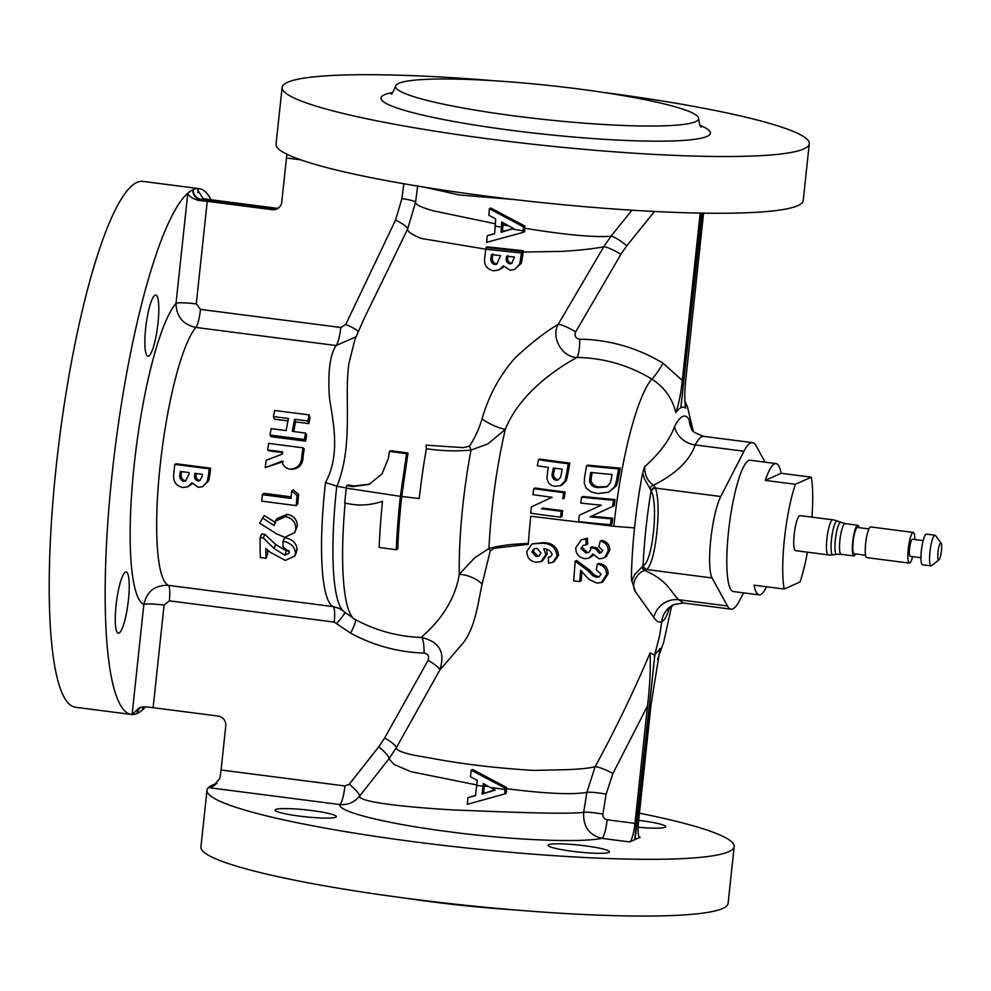 <?xml version="1.0" encoding="UTF-8"?>
<svg xmlns="http://www.w3.org/2000/svg" width="991" height="991" viewBox="0 0 991 991"><rect width="100%" height="100%" fill="white"/><g stroke="black" fill="none" stroke-linecap="round" stroke-linejoin="round"><path stroke-width="1.49" d="M669.433 607.718L668.38 610.952C666.46 617.009 664.243 620.601 661.753 621.716C659.164 622.893 656.513 621.481 653.787 617.48L635.479 591.726L631.391 579.524A126.353 23.858 -82.7 0 1 634.661 526.692A126.353 23.858 -82.7 0 1 642.639 473.091L644.645 466.736C659.87 453.098 669.854 439.67 674.574 426.477A101.639 19.201 -82.7 0 1 689.265 419.911L693.217 431.085M631.75 581.506L634.55 574.644L641.97 567.063A4.422 3.89 71.9 0 0 645.03 570.519C638.278 571.287 629.917 583.798 635.479 591.726M345.116 503.168A142.469 26.906 97.3 0 0 354.753 619.251A152.428 152.428 0 0 0 374.883 628.393L374.883 628.393A150.62 146.928 -114.1 0 0 421.324 637.436C423.281 634.921 453.407 612.265 459.267 574.26A138.083 26.076 -82.7 0 1 462.822 505.881A138.083 26.076 -82.7 0 1 471.01 450.075C456.541 451.425 441.664 450.979 426.378 448.75L426.019 445.145L463.379 447.647L469.598 446.061A22.087 7.655 -108.6 0 0 471.01 450.075L487.845 443.918L505.299 429.4A22.087 6.64 -153.6 0 1 482.047 418.92C488.724 395.669 499.749 375.304 515.159 357.801C531.746 342.514 546.091 331.378 558.193 324.391L603.754 246.771L610.964 236.217L631.948 210.203M528.352 543.576L528.339 544.319L494.063 548.271L490.223 550.897L482.084 584.219A22.087 11.942 15.8 0 0 459.267 574.26L474.677 557.797L488.947 548.506C500.182 545.471 513.313 543.824 528.352 543.576A150.818 28.479 -82.7 0 1 530.767 516.249L613.838 526.295A139.706 26.385 -82.7 0 1 613.912 525.552A139.706 26.385 -82.7 0 1 651.793 379.058A150.62 146.928 -114.1 0 0 576.923 357.466C562.046 357.255 550.761 337.423 558.193 324.391A17.231 3.097 -149.8 0 1 575.672 331.911C574.26 335.912 575.622 338.34 579.747 339.207A167.64 163.54 65.9 0 1 663.078 363.226L682.303 380.445L700.191 213.09M641.97 567.063L643.394 565.663C652.573 560.993 658.47 505.398 651.36 491.115L644.633 479.136L642.639 473.091M116.058 605.365A30.832 5.822 -82.7 0 1 126.191 572.018A30.832 5.822 -82.7 0 1 128.434 599.84A30.832 5.822 -82.7 0 1 118.301 633.187A30.832 5.822 -82.7 0 1 116.058 605.365M145.652 328.405A30.832 5.822 -82.7 0 1 155.785 295.058A30.832 5.822 -82.7 0 1 158.027 322.868A30.832 5.822 -82.7 0 1 147.894 356.215A30.832 5.822 -82.7 0 1 145.652 328.405M572.563 851.319A30.832 3.468 -173.9 0 1 548.097 845.273A30.832 3.468 -173.9 0 1 584.938 845.794A30.832 3.468 -173.9 0 1 609.415 851.826A30.832 3.468 -173.9 0 1 572.563 851.319M299.542 816.113A30.832 3.468 -173.9 0 1 275.064 810.068A30.832 3.468 -173.9 0 1 311.917 810.576A30.832 3.468 -173.9 0 1 336.383 816.621A30.832 3.468 -173.9 0 1 299.542 816.113M638.675 820.325A30.832 3.468 -173.9 0 1 641.202 820.647A30.832 3.468 -173.9 0 1 665.679 826.692A30.832 3.468 -173.9 0 1 638.117 827.212M941.45 550.649A8.609 1.623 -82.7 0 1 938.948 559.853A8.609 1.623 -82.7 0 1 937.994 552.198A8.609 1.623 -82.7 0 1 941.116 543.08A8.609 1.623 -82.7 0 1 941.45 550.649M938.948 559.853L931.664 565.688A15.46 2.923 -82.7 0 1 931.069 565.898A15.46 2.923 -82.7 0 1 929.942 551.95A15.46 2.923 -82.7 0 1 935.033 535.227A15.46 2.923 -82.7 0 1 935.554 535.586L941.116 543.08M931.069 565.898L922.472 564.796A15.46 2.923 -82.7 0 1 921.345 550.847A15.46 2.923 -82.7 0 1 926.424 534.124L935.033 535.227M920.936 557.698L910.221 556.31A8.609 1.623 -82.7 0 1 909.589 548.543A8.609 1.623 -82.7 0 1 912.426 539.215L923.141 540.603M912.624 556.62A15.46 2.923 -82.7 0 1 909.342 563.099A15.46 2.923 -82.7 0 1 908.214 549.15A15.46 2.923 -82.7 0 1 913.293 532.427A15.46 2.923 -82.7 0 1 914.829 539.525M909.342 563.099L866.741 557.611A15.46 2.923 -82.7 0 1 865.614 543.663A15.46 2.923 -82.7 0 1 870.693 526.939L913.293 532.427M865.539 555.22L854.118 553.758A13.255 2.502 -82.7 0 1 853.152 541.792A13.255 2.502 -82.7 0 1 857.512 527.46L868.921 528.934M855.605 553.944A15.46 2.923 -82.7 0 1 853.833 555.939A15.46 2.923 -82.7 0 1 852.706 541.99A15.46 2.923 -82.7 0 1 857.785 525.267A15.46 2.923 -82.7 0 1 858.999 527.658M833.109 554.774A17.07 3.221 -82.7 0 1 832.898 554.836A17.07 3.221 -82.7 0 1 831.486 539.438A17.07 3.221 -82.7 0 1 836.714 521.043A17.07 3.221 -82.7 0 1 837.259 521.031A17.677 17.677 0 0 0 832.713 519.804L799.985 515.593A17.677 3.332 -82.7 0 0 794.175 534.706A17.677 3.332 -82.7 0 0 795.463 550.637L828.191 554.861A17.677 3.332 -82.7 0 1 826.903 538.918A17.677 3.332 -82.7 0 1 832.316 519.879A17.677 3.332 -82.7 0 1 832.713 519.804M807.405 552.185A66.186 12.499 -82.7 0 1 800.071 581.94L784.166 589.05A66.186 12.499 -82.7 0 1 784.438 539.054A66.186 12.499 -82.7 0 1 795.364 484.289L811.27 477.179A66.186 12.499 -82.7 0 1 811.926 517.129M784.166 589.05L754.052 585.161A66.186 12.499 97.3 0 0 759.131 594.873L733.315 591.54A66.186 12.499 -82.7 0 1 728.496 531.833A66.186 12.499 -82.7 0 1 750.249 460.258L776.064 463.59A66.186 12.499 -82.7 0 1 781.143 473.289L811.27 477.179M759.131 594.873A66.186 12.499 97.3 0 0 766.514 586.771M407.697 898.465A152.428 17.157 6.1 0 0 432.534 901.921A152.428 17.157 6.1 0 0 515.147 909.949M215.047 785.095A8.832 8.622 65.9 0 1 212.198 785.206A265.093 29.841 6.1 0 0 208.432 787.61A265.093 29.841 6.1 0 0 207.008 790.236L200.938 846.983A265.093 29.841 6.1 0 0 411.327 898.936A265.093 29.841 6.1 0 0 728.112 903.321L734.182 846.574A265.093 29.841 6.1 0 0 639.443 813.177M207.008 790.236A265.093 29.841 6.1 0 0 417.384 842.189A265.093 29.841 6.1 0 0 734.182 846.574M651.36 491.115A4.422 3.84 -23.9 0 1 655.571 488.105C658.47 497.841 658.891 512.743 656.81 532.811C654.642 552.532 651.322 564.783 646.863 569.552L645.03 570.519C667.674 580.776 669.334 590.153 678.6 599.691L683.555 603.036L674.252 604.386A22.087 21.554 65.9 0 0 661.74 621.716L659.808 634.847L654.655 655.026L650.121 652.896C650.74 667.86 649.873 685.537 647.519 705.939L634.971 823.372A17.231 3.258 -82.7 0 1 629.694 841.941L601.884 838.349C588.964 834.992 582.894 826.321 583.687 812.335L586.858 792.366C572.402 794.881 545.645 793.667 506.574 788.712L506.116 793.308L504.605 793.989L467.195 804.32L468 797.582L475.494 795.711L477.29 780.425L470.502 776.795L471.183 770.131L472.608 769.499L506.698 787.523L506.574 788.712M765.089 462.178L756.121 445.814A83.95 15.856 97.3 0 0 752.516 442.643A83.95 15.856 97.3 0 0 743.981 451.239L720.767 496.516A44.186 8.349 97.3 0 0 710.745 539.773A44.186 8.349 97.3 0 0 712.071 577.964L727.444 605.984A83.95 15.856 97.3 0 0 731.048 609.155A83.95 15.856 97.3 0 0 739.583 600.571L743.535 592.853M634.574 527.906L613.838 526.295M685.115 405.951L685.747 408.181A110.261 20.823 97.3 0 0 681.09 407.635A110.261 20.823 97.3 0 0 675.837 412.603C672.257 398.184 664.243 386.998 651.793 379.058A17.231 2.193 121.3 0 0 663.078 363.226M406.545 453.667L407.982 453.011L401.727 496.466A152.366 28.776 97.3 0 0 401.38 499.613A152.366 28.776 97.3 0 0 397.763 549.026L396.264 549.695A159.44 30.102 -82.7 0 1 399.968 500.244A159.44 30.102 -82.7 0 1 400.389 496.342L406.545 453.667L389.451 451.388L388.484 458.053L382.043 473.859L369.036 484.45L352.672 486.655L346.652 485.627L346.28 488.129L400.389 496.342M354.753 619.251L339.393 608.412L333.137 606.603A132.546 25.035 -82.7 0 1 324.949 487.461A132.546 25.035 -82.7 0 1 325.494 482.555C340.879 454.287 332.964 421.509 329.433 397.577C327.711 371.898 329.966 354.543 336.172 345.525A17.231 3.258 97.3 0 0 340.817 327.488L345.735 324.503L395.57 219.977L401.925 198.572L403.832 183.744M401.727 496.466L419.243 498.56A150.818 28.479 -82.7 0 1 426.378 448.75M355.038 339.133L349.03 362.917C343.704 396.177 353.96 443.98 336.99 486.197L346.639 488.055M336.99 486.197L336.779 486.135A136.485 25.778 97.3 0 0 336.42 489.405A136.485 25.778 97.3 0 0 343.109 610.865M516.509 116.182A152.428 17.157 -173.9 0 1 395.533 86.316A152.428 17.157 -173.9 0 1 577.691 88.843A152.428 17.157 -173.9 0 1 698.667 118.709A152.428 17.157 -173.9 0 1 516.509 116.182M602.528 92.299A265.093 29.841 -173.9 0 1 809.288 143.782A265.093 29.841 -173.9 0 1 492.49 139.384A265.093 29.841 -173.9 0 1 282.113 87.443A265.093 29.841 -173.9 0 1 495.079 80.816M809.288 143.782L803.23 200.529A265.093 29.841 -173.9 0 1 486.432 196.131A265.093 29.841 -173.9 0 1 276.043 144.191L282.113 87.443M346.28 488.129A150.421 28.405 97.3 0 0 345.834 492.23A150.421 28.405 97.3 0 0 344.744 503.106A159.117 17.912 6.1 0 0 350.764 504.134C361.12 505.893 371.699 504.952 382.501 501.285A158.944 30.015 97.3 0 0 379.157 547.441A151.189 17.02 6.1 0 0 396.264 549.695M309.13 414.907L274.705 410.472A139.62 26.361 97.3 0 0 273.442 416.567L288.455 418.499A139.62 26.361 97.3 0 0 286.151 430.577L271.138 428.645A139.62 26.361 97.3 0 0 270.01 435.049L304.435 439.484A139.62 26.361 -82.7 0 1 305.562 433.079L292.32 431.37A139.62 26.361 -82.7 0 1 294.624 419.292L307.867 421.002A139.62 26.361 -82.7 0 1 309.13 414.907L309.985 417.818A132.546 25.035 97.3 0 0 308.796 423.603L295.553 421.893A132.546 25.035 97.3 0 0 293.695 431.556M305.562 433.079L306.615 435.074A132.546 25.035 97.3 0 0 305.538 441.144L271.113 436.709L270.01 435.049M287.972 420.915L274.371 419.168L273.442 416.567M303.06 447.821L268.635 443.386A139.62 26.361 97.3 0 0 267.632 449.926L282.633 451.871A139.62 26.361 97.3 0 0 282.311 454.101L266.158 460.27A139.62 26.361 97.3 0 0 265.204 467.641L282.026 461.149C282.856 465.758 285.544 468.433 290.066 469.164C297.796 468.594 301.747 464.023 301.896 455.451A139.62 26.361 -82.7 0 1 303.06 447.821L304.237 449.059A132.546 25.035 97.3 0 0 303.122 456.306C302.912 464.63 298.997 468.954 291.391 469.251M283.315 461.595L265.204 467.641M282.522 452.602L268.858 450.843L267.632 449.926M174.788 464.383L176.212 463.751L210.637 468.198A132.546 25.035 97.3 0 0 210.142 472.657A132.546 25.035 97.3 0 0 210.03 473.797L208.705 480.808L202.61 486.73L207.28 481.453L208.606 474.429A139.62 26.361 -82.7 0 1 208.729 473.289A139.62 26.361 -82.7 0 1 209.212 468.83L174.788 464.383A139.62 26.361 97.3 0 0 174.305 468.854A139.62 26.361 97.3 0 0 173.747 474.206C172.892 481.279 175.853 485.714 182.629 487.51L187.72 486.878L191.969 482.852L198.287 487.299L202.622 486.73M211.046 199.761A265.093 50.058 97.3 0 0 199.08 188.624L143.138 181.415A265.093 50.058 97.3 0 0 56.029 468.111A265.093 50.058 97.3 0 0 75.328 707.24L131.27 714.449A265.093 50.058 97.3 0 0 132.088 714.523A265.093 50.058 97.3 0 0 136.969 713.557A265.093 50.058 97.3 0 0 137.402 713.359A265.093 50.058 97.3 0 0 142.555 709.853A265.093 50.058 97.3 0 0 145.504 706.893M199.08 188.624A265.093 50.058 97.3 0 0 198.262 188.563A265.093 50.058 97.3 0 0 193.381 189.529A265.093 50.058 97.3 0 0 192.948 189.727A265.093 50.058 97.3 0 0 187.794 193.233A265.093 50.058 97.3 0 0 111.971 475.321A265.093 50.058 97.3 0 0 131.27 714.449M659.808 634.847L661.74 621.716M639.418 837.16L640.161 837.259A17.231 3.258 -82.7 0 1 639.777 837.321A17.231 3.258 -82.7 0 1 638.514 821.787L651.062 704.378L660.105 648.461L654.655 655.026M660.105 648.461L659.164 651.496M142.828 707.326L142.555 709.853L143.125 706.818M137.662 710.919L137.402 713.359A8.832 8.622 65.9 0 1 141.032 707.178M217.004 783.46A265.093 29.841 6.1 0 0 212.631 785.008A265.093 29.841 6.1 0 0 212.198 785.206M215.27 784.946A8.832 8.622 65.9 0 1 212.631 785.008L214.267 785.219M197.841 192.539L198.262 188.563L197.779 190.123L203.044 198.485L201.062 199.364A8.832 8.622 65.9 0 1 193.381 189.529L193.072 192.465M201.062 199.364L274.21 208.804L275.758 208.11L210.786 199.736A17.231 1.945 -173.9 0 1 203.044 198.485M278.434 208.036A8.832 8.622 65.9 0 1 275.758 208.11M277.728 208.519A8.832 8.622 65.9 0 1 274.21 208.804M552.78 562.293L554.217 561.649L558.565 555.22C557.499 547.193 552.606 542.981 543.886 542.585L532.006 543.923L542.449 543.229C551.12 543.588 556.013 547.8 557.128 555.864L552.78 562.293L548.556 563.148L548.37 557.276L550.5 556.917L552.111 554.489C550.897 550.835 548.11 548.94 543.762 548.803L545.855 554.588L540.999 561.6L535.772 562.231C529.851 561.104 526.902 557.487 526.902 551.38L532.006 543.923M540.999 561.6L542.436 560.956L547.292 553.944L546.759 550.525M586.189 544.815L587.663 544.158L587.39 538.274L581.221 539.847L585.916 538.931L586.189 544.815L583.253 545.36L581.011 548.395L585.718 552.941L588.691 552.569L590.735 549.906L590.45 547.565L595.38 548.58L599.084 553.04L601.153 552.755L602.751 550.476L598.837 546.797L600.236 541.086C605.563 542.362 608.214 545.62 608.189 550.885L604.77 557.276L603.197 558.206L599.208 558.874L592.754 553.919L589.001 558.119L584.888 558.689C578.794 557.462 575.759 553.796 575.783 547.726L581.221 539.847M585.718 552.941L587.205 552.272L582.485 547.738L581.011 548.395M599.084 553.04L600.62 552.346L596.892 547.912L591.949 546.896L590.45 547.565M603.197 558.193L606.331 556.583L609.762 550.178C609.775 544.939 607.111 541.681 601.748 540.405L600.236 541.086M589.001 558.119L593.175 555.369M579.723 581.506L573.665 580.887L575.164 561.191L588.01 570.692L592.853 575.783L596.508 577.258L599.134 576.923L601.029 574.062L596.309 569.875L597.338 564.139C603.482 565.155 606.529 568.648 606.492 574.631L601.475 582.423L596.916 583.117L589.026 579.475L580.577 570.32L579.723 581.506L581.209 580.85L581.928 571.411M596.508 577.258L598.044 576.576L594.377 575.102L589.509 570.023L576.626 560.534L575.164 561.191M601.475 582.423L603.036 581.717L608.078 573.925C608.115 567.954 605.043 564.461 598.874 563.458L597.338 564.139M482.084 584.219C477.625 605.129 475.222 627.179 463.181 642.924L439.682 670.275L396.313 747.771C396.177 750.051 401.789 752.479 413.148 755.043L432.869 758.511C462.822 764.135 496.293 768.099 533.282 770.403L560.361 769.821C576.006 769.524 587.589 768.496 595.108 766.761C615.3 729.686 633.633 691.73 650.121 652.896M428.1 660.303A17.231 3.06 29.2 0 1 439.707 670.226L439.682 670.275C445.665 652.549 439.546 641.611 421.324 637.436A17.231 3.431 -88.3 0 1 424.074 653.081A167.64 163.54 65.9 0 1 350.616 633.15L334.202 622.088L169.35 600.831L164.085 605.092L153.122 707.685L218.107 716.059A8.832 8.622 65.9 0 1 225.775 725.895L221.067 769.995L344.955 785.962L349.303 784.215L378.773 746.78L384.681 737.923L428.1 660.303C429.437 656.376 428.1 653.973 424.074 653.081M640.161 837.259L635.144 839.501L654.865 654.927L634.698 839.699L629.694 841.941M702.086 213.127L680.867 407.735L701.665 213.115M703.56 213.152L685.859 378.859C684.447 392.089 684.409 401.863 685.747 408.181L685.376 407.425M196.193 473.512A132.546 25.035 97.3 0 0 196.107 474.367C195.549 477.414 196.664 479.409 199.439 480.338L198.027 480.969C195.252 480.078 194.149 478.083 194.682 474.999A139.62 26.361 -82.7 0 1 194.855 473.339L202.362 474.305A139.62 26.361 97.3 0 0 202.152 476.262L199.81 480.746L198.027 480.969M181.626 471.629A132.546 25.035 97.3 0 0 181.526 472.62C180.498 476.498 181.601 479.198 184.821 480.697L183.397 481.341C180.189 479.83 179.086 477.142 180.102 473.264A139.62 26.361 -82.7 0 1 180.288 471.456L189.12 472.596A139.62 26.361 97.3 0 0 188.959 474.094L185.627 481.069L183.397 481.341M509.82 263.817L511.728 263.532L514.44 257.016L506.525 256.235L506.339 257.908C505.769 261.029 506.921 262.999 509.82 263.817L511.306 263.148C508.42 262.38 507.243 260.41 507.801 257.251L507.987 255.579M494.484 264.498L496.801 264.188L500.554 255.604L491.486 254.576L491.263 256.384C490.124 260.323 491.202 263.036 494.484 264.498L495.921 263.854C492.638 262.392 491.561 259.692 492.688 255.752L492.911 253.931M508.631 225.874L502.945 224.982L503.081 222.789M502.945 224.982L502.487 231.634L513.338 228.425M290.066 469.164L292.134 469.325M262.342 494.695A139.62 26.361 97.3 0 0 261.822 501.161L296.247 505.608A139.62 26.361 -82.7 0 1 297.089 495.574L291.726 490.929A139.62 26.361 97.3 0 0 291.032 498.399L262.342 494.695L263.841 493.332L291.168 496.863M285.569 516.584L275.436 521.105L274.173 525.527L262.64 518.058L259.63 523.137L276.563 533.827L284.714 537.333L294.785 532.551L295.789 528.488C295.553 522.121 292.147 518.157 285.569 516.584L287.13 514.279C293.596 515.679 297.015 519.47 297.374 525.651L294.785 532.551M285.321 560.41L294.971 555.889L295.429 553.003C294.761 546.66 290.648 542.746 283.067 541.247A139.62 26.361 97.3 0 0 283.042 546.883L289.248 551.9L289.025 553.226L284.739 555.195L274.086 548.506L263.259 537.878L260.125 537.481A139.62 26.361 97.3 0 0 260.36 557.549L266.096 558.292A139.62 26.361 -82.7 0 1 265.848 548.469L270.023 552.123L285.321 560.41M501.05 232.278L513.598 228.562L501.706 222.009L501.05 232.278L502.487 231.634M484.587 784.277L484.388 786.012L488.613 786.557M494.868 790L483.534 793.419L484.388 786.012M304.435 439.484L305.538 441.144M294.624 419.292L295.553 421.893M307.867 421.002L308.796 423.603M291.726 490.929L293.175 489.95L298.564 494.398A132.546 25.035 97.3 0 0 297.758 503.924L296.247 505.608M297.089 495.574L298.564 494.398M259.63 523.137L264.201 515.531L275.758 522.703M295.789 528.488L297.374 525.651M275.436 521.117L276.91 518.677L287.13 514.279M262.64 518.058L264.089 515.729M284.739 555.195L286.337 550.934L289.013 550.649M263.259 537.878L264.857 534.36L275.684 544.517L286.337 550.934M260.125 537.481L261.723 533.951L264.857 534.36M266.096 558.292L267.681 553.758A132.546 25.035 97.3 0 1 267.558 549.98M295.429 553.003L297.027 548.915L296.619 551.566L294.971 555.889M283.067 541.247L284.665 537.692C292.097 539.005 296.222 542.746 297.027 548.915M192.452 483.583L187.72 486.878M207.28 481.453L208.705 480.808M209.212 468.83L210.637 468.198M521.514 252.99L519.73 264.002L514.676 269.453L510.031 270.171L503.403 265.861L498.845 270.023L493.493 270.778C486.593 269.106 483.682 264.647 484.76 257.4L485.801 249.249L521.514 252.99L521.675 251.38L486.011 247.49L485.801 249.249M554.638 468.21A152.366 28.776 97.3 0 0 554.155 470.998C552.705 475.147 553.758 478.034 557.301 479.619L555.827 480.276C552.297 478.727 551.244 475.853 552.668 471.666A159.427 30.102 -82.7 0 1 553.275 468.037A151.14 17.008 6.1 0 0 562.157 469.177A159.427 30.102 97.3 0 0 561.624 472.373L560.633 477.117L558.156 479.978L555.827 480.276M607.409 486.47L600.534 486.891C595.591 487.089 592.432 485.057 591.057 480.796L591.416 476.745A148.761 28.095 -82.7 0 1 592.135 472.583M501.396 227.174L495.203 226.059L495.673 218.887L488.885 215.27L489.356 208.692L523.347 226.766L523.149 230.841L512.087 229.008M495.203 226.059L494.62 233.851L487.312 235.635L486.618 242.312L523.075 232.414L523.149 230.841M521.675 251.38L523.174 250.711L522.616 256.285L521.254 263.321L519.73 264.002M486.011 247.49L487.436 246.858L523.174 250.711M487.312 235.635L494.645 233.554M523.075 232.414L524.598 231.733L524.871 226.084L490.805 208.048L489.356 208.692M192.948 189.727A8.832 8.622 65.9 0 0 200.616 199.563L198.621 200.455C192.304 198.559 188.699 196.156 187.794 193.233L176.039 303.283A17.231 1.945 -173.9 0 1 196.28 303.903L200.492 309.39L340.817 327.488M482.097 794.051L495.116 790.137L483.298 783.559L482.097 794.051L483.534 793.419M153.122 707.685A17.231 1.945 6.1 0 0 144.513 706.818L139.285 707.785L132.088 714.523L143.844 604.473C146.866 591.342 155.005 584.975 168.284 585.347L333.137 606.603A17.231 3.258 -82.7 0 1 334.202 622.088M136.969 713.557A8.832 8.622 65.9 0 1 140.784 707.24M355.98 336.779L336.172 345.525L195.846 327.426C182.877 324.491 176.274 316.451 176.039 303.283A154.633 29.197 -82.7 0 0 134.132 465.411A154.633 29.197 -82.7 0 0 143.844 604.473A17.231 1.945 -173.9 0 1 164.085 605.092M325.494 482.555L336.779 486.135M539.538 555.74L537.37 555.753L533.245 551.33L534.644 548.568M389.451 451.388L390.9 450.744L407.982 453.011M346.652 485.627L348.188 484.933L354.183 485.974L369.767 484.116M498.845 270.023L503.118 267.409M514.676 269.453L521.254 263.321M523.347 226.766L524.871 226.084M524.772 228.277C565.836 234.917 594.575 237.567 610.964 236.217A17.231 3.394 -141.1 0 1 626.758 245.818L620.899 254.303A17.231 3.097 -149.8 0 0 603.754 246.771C594.724 248.605 581.073 250.141 562.789 251.367L523.05 252.048M485.801 249.199L421.163 238.435C411.637 234.557 407.14 231.399 407.648 228.946L389.104 267.297M417.645 186.085L415.563 202.313L407.648 228.946A17.231 2.923 25.8 0 0 395.57 219.977M401.925 198.572A17.231 2.007 7.3 0 1 415.563 202.313C415.365 204.58 421.274 207.416 433.315 210.81L495.351 223.768M358.11 331.378A17.231 2.713 20.9 0 0 345.735 324.503M198.621 200.455A17.231 1.945 -173.9 0 1 207.243 201.322L272.215 209.696L273.764 209.002L200.616 199.563M514.54 199.575L459.378 194.979L425.003 187.287M300.694 159.824L286.473 157.99L281.754 202.077A8.832 8.622 65.9 0 1 272.215 209.696M277.517 208.643A8.832 8.622 65.9 0 1 273.764 209.002M286.473 157.99A17.231 3.258 97.3 0 0 286.795 154.162M589.546 481.465L589.893 477.427A155.996 29.457 -82.7 0 1 590.735 472.447A151.14 17.008 6.1 0 0 612.066 474.478A150.124 28.355 97.3 0 0 611.546 477.476L610.332 482.914L606.69 486.854L599.01 487.572C594.08 487.77 590.921 485.726 589.546 481.465L591.057 480.796M599.01 487.572L600.534 486.891M490.099 787.387L505.063 789.493L505.199 788.192L471.183 770.131M482.989 786.309L476.733 785.293M505.063 789.493L504.605 793.989M468 797.582L475.531 795.426M344.979 612.537A17.231 1.548 -47.6 0 1 336.816 623.314M355.496 619.66A17.231 2.341 -61.5 0 1 350.616 633.15M476.77 784.959L410.955 771.679L394.121 764.495L388.968 758.796L359.485 796.231A17.231 3.369 38.2 0 0 349.303 784.215M384.681 737.923A17.231 3.06 29.2 0 1 396.313 747.771L388.968 758.796A17.231 3.369 38.2 0 0 378.773 746.78M531.795 551.975L535.92 556.397L538.881 556.137L540.937 552.941L536.973 548.333L534.099 548.63L531.795 551.975L533.245 551.33M535.92 556.397L537.37 555.753M469.598 446.061C474.986 437.725 479.136 428.682 482.047 418.92M562.814 498.882A159.192 30.064 -82.7 0 1 563.681 492.651A156.962 17.665 -173.9 0 1 533.777 488.674A158.089 29.854 97.3 0 0 532.96 494.633A157.916 17.776 6.1 0 0 552.16 497.271L531.411 506.835A158.089 29.854 97.3 0 0 530.68 513.189A159.452 17.949 6.1 0 0 560.572 517.166A159.192 30.064 -82.7 0 1 561.253 511.269A159.204 17.925 -173.9 0 1 541.47 508.717L542.895 508.073A152.119 17.12 6.1 0 0 562.677 510.638A152.106 28.727 97.3 0 0 561.996 516.534L560.572 517.166M568.289 463.738A149.009 16.773 -173.9 0 1 538.41 459.75A158.089 29.854 97.3 0 0 537.345 465.807A151.14 17.008 6.1 0 0 548.308 467.368A159.204 30.064 97.3 0 0 547.614 471.505L546.982 478.133C547.589 482.865 550.265 485.578 555.01 486.296L560.448 485.652L564.907 481.192L566.555 473.822A159.192 30.064 -82.7 0 1 568.289 463.738L569.813 463.057A152.106 28.727 97.3 0 0 568.054 473.153L566.369 480.536L561.909 484.995M618.595 468.854A149.009 16.773 -173.9 0 1 586.573 465.82A156.999 29.643 97.3 0 0 584.529 477.724L584.306 483.36L586.127 488.03L591.193 491.932L597.808 493.543L608.697 492.217L614.965 486.321L616.563 480.437A148.167 27.983 -82.7 0 1 618.595 468.854L620.267 468.099A141.416 15.918 -173.9 0 1 588.121 465.126L586.573 465.82M613.516 500.22A157.371 17.714 -173.9 0 1 581.593 497.135A156.999 29.643 97.3 0 0 580.788 503.094A158.238 17.813 6.1 0 0 601.277 505.162L579.277 515.283A156.999 29.643 97.3 0 0 578.571 521.625A159.489 17.949 6.1 0 0 610.456 524.71A148.167 27.983 -82.7 0 1 611.125 518.826A159.328 17.937 -173.9 0 1 590.017 516.856L612.661 506.451A148.167 27.983 -82.7 0 1 613.516 500.22L615.077 499.526A140.536 26.534 97.3 0 0 614.209 505.757L591.478 516.2A152.255 17.144 6.1 0 0 612.661 518.132A140.536 26.534 97.3 0 0 611.992 524.028L610.456 524.71M647.519 705.939L612.921 773.5L606.133 794.15L602.9 814.107A17.231 2.118 9.2 0 0 583.687 812.335C565.304 814.59 507.813 812.05 454.2 809.994C400.934 806.897 358.891 801.781 359.485 796.231C354.344 802.425 347.742 805.188 339.678 804.531A17.231 3.258 97.3 0 0 344.955 785.962M505.199 788.192L506.698 787.523M440.252 669.185L435.854 677.113M490.223 550.897A22.087 14.791 54.5 0 0 488.947 548.506A138.083 26.076 -82.7 0 1 491.982 509.647A138.083 26.076 -82.7 0 1 505.299 429.4C520.188 392.151 558.565 367.55 576.923 357.466A17.231 3.456 90.7 0 0 579.747 339.207M561.253 511.269L562.677 510.638M541.47 508.717L542.895 508.073M563.681 492.651L565.118 492.007A152.106 28.727 97.3 0 0 564.251 498.238M533.777 488.674L535.239 488.018A149.765 16.859 6.1 0 0 565.118 492.007M564.907 481.192L566.369 480.536M538.41 459.75L539.946 459.056A141.416 15.918 6.1 0 0 569.813 463.057M608.697 492.217L616.563 485.615L618.173 479.706A140.536 26.534 -82.7 0 1 620.267 468.099M614.965 486.321L616.563 485.615M611.125 518.826L612.661 518.132M590.017 516.856L591.478 516.2M612.661 506.451L614.209 505.757M581.593 497.135L583.055 496.491A150.198 16.909 6.1 0 0 615.077 499.526M606.133 794.15A17.231 2.118 9.3 0 0 586.858 792.366L595.108 766.761A17.231 2.985 27.1 0 1 612.921 773.5M542.449 543.229L543.886 542.585M557.128 555.864L558.565 555.22M545.855 554.588L547.292 553.944M548.37 557.276L549.807 556.632M604.77 557.276L606.331 556.583M608.189 550.885L609.762 550.178M595.38 548.58L596.892 547.912M585.916 538.931L587.39 538.274M606.492 574.631L608.078 573.925M592.853 575.783L594.377 575.102M650.022 487.993A4.422 3.493 -46.8 0 1 653.589 485.169L655.571 488.105L720.767 496.516M644.645 466.736C644.633 475.197 647.618 481.341 653.589 485.169C675.949 473.847 689.81 460.443 695.199 444.947A22.087 19.213 27.1 0 1 674.574 426.477M668.38 610.952A22.087 19.461 19.3 0 1 668.764 608.486M653.787 617.48A22.087 20.662 142.2 0 1 678.6 599.691L727.444 605.984M655.311 487.51A4.422 3.84 -23.7 0 0 651.112 490.52A131.444 24.825 97.3 0 0 645.946 528.736A131.444 24.825 97.3 0 0 643.048 565.935A4.422 4.175 53.8 0 0 646.516 569.8M643.394 565.663A4.422 4.162 54.1 0 0 646.863 569.552L712.071 577.964M602.9 814.107C602.751 817.191 604.176 819.086 607.161 819.78A17.231 3.258 -82.7 0 1 601.884 838.349C579.983 842.92 512.099 840.219 448.935 831.722C385.66 823.645 337.72 811.629 339.678 804.531L208.432 787.61L213.214 786.136L219.742 778.48A17.231 3.258 97.3 0 0 221.067 769.995M620.899 254.303L575.672 331.911M682.303 380.445C680.891 393.65 678.736 404.378 675.837 412.603M681.003 406.421A53.018 51.718 65.9 0 1 681.312 407.536M654.865 654.927L654.246 656.81M776.064 463.59A66.186 12.499 -82.7 0 0 765.25 480.4L795.364 484.289M765.25 480.4L781.143 473.289M853.833 555.939L841.037 554.291A15.46 2.923 -82.7 0 1 839.91 540.343A15.46 2.923 -82.7 0 1 845.001 523.62L837.259 521.031M841.037 554.291L836.664 554.316A16.067 3.035 -82.7 0 1 835.339 539.822A16.067 3.035 -82.7 0 1 840.764 522.492M700.08 125.337A165.683 18.656 -173.9 0 1 670.796 141.007A165.683 18.656 -173.9 0 1 512.446 130.465A165.683 18.656 -173.9 0 1 392.758 92.497M200.492 309.39A17.231 3.258 97.3 0 1 195.846 327.426A132.546 25.035 97.3 0 0 160.084 466.204A132.546 25.035 97.3 0 0 168.284 585.347A17.231 3.258 -82.7 0 1 169.35 600.831M194.682 474.999L196.107 474.367M180.102 473.264L181.526 472.62M506.339 257.908L507.801 257.251M491.263 256.384L492.688 255.752M301.896 455.451L303.122 456.306M274.086 548.506L275.684 544.517M208.606 474.429L210.03 473.797M352.672 486.655L354.183 485.974M521.105 256.954L522.616 256.285M207.243 201.322L196.28 303.903M552.668 471.666L554.155 470.998M589.893 477.427L591.416 476.745M566.555 473.822L568.054 473.153M616.563 480.437L618.173 479.706M588.01 570.692L589.509 570.023M743.981 451.239L695.199 444.947A83.95 15.856 97.3 0 1 703.721 436.35C695.187 433.253 691.185 430.825 691.73 429.066L691.73 429.066A22.087 20.997 151.2 0 1 689.265 419.911M607.161 819.78L634.971 823.372M654.481 211.479L626.758 245.818M836.664 554.316L832.898 554.836A17.677 17.677 0 0 1 828.191 554.861M693.254 431.11L687.457 406.88L684.806 400.773M391.123 93.811L391.111 93.823C391.383 95.124 392.857 92.621 395.533 86.316M657.516 659.461L663.623 642.441L671.687 605.823M355.001 339.232L364.502 317.727L389.29 266.926M698.667 118.709C699.497 124.569 700.414 127.319 701.405 126.984M560.448 485.652L561.909 485.008M668.231 609.23L674.252 604.386M683.555 603.036L731.048 609.155M703.721 436.35L752.516 442.643M857.785 525.267L845.001 523.62"/></g></svg>
